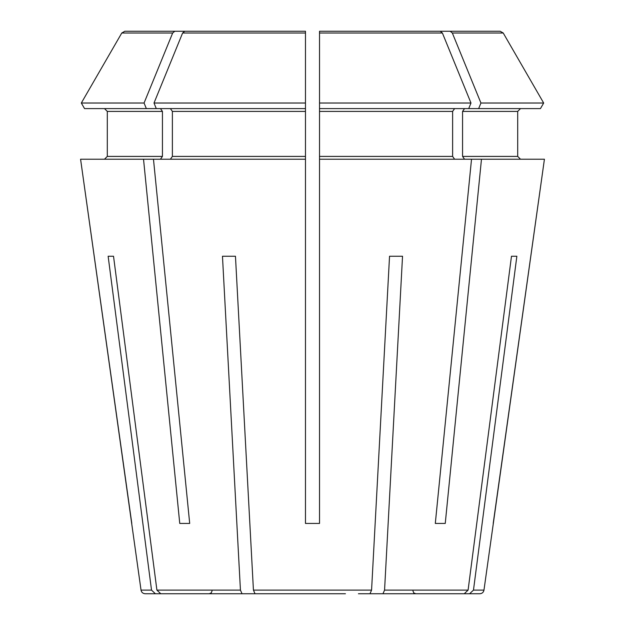 <?xml version="1.0" encoding="UTF-8"?>
<svg xmlns="http://www.w3.org/2000/svg" width="625" height="625" viewBox="0 0 625 625"><rect width="100%" height="100%" fill="white"/><g stroke="black" fill="none" stroke-linecap="round" stroke-linejoin="round"><path stroke-width="0.94" d="M405 593.75L358.43 593.75M516.859 256.25L511.477 256.25L516.859 256.25L473.477 590.117L483.969 590.117C483.5 592.344 482.109 593.555 479.797 593.75L469.617 593.75L473.477 590.117L469.617 593.75L410.383 593.75M113.523 256.25L108.141 256.25L113.523 256.25L156.906 590.117L160.766 593.75L220 593.75M345.438 593.75L255.031 593.75L253.43 590.117L235.461 256.25L222.469 256.25L235.461 256.25M154.008 103.023A852220.781 602611.094 90 0 1 182.609 33.008L184.766 31.25L305.469 31.25L184.766 31.25L305.469 31.25L305.469 103.023L154.008 103.023L156.281 108.594L84.547 108.594L81.328 103.023A852220.695 852220.695 0 0 1 121.773 33.008L124.82 31.25L174.82 31.25L172.664 33.008A852220.781 602611.094 90 0 0 144.062 103.023L146.344 108.594M390.328 31.25L500.18 31.25L319.531 31.25L319.531 523.438L305.469 523.438L305.469 159.219L153.477 159.219L189.695 523.438L179.75 523.438L189.695 523.438M319.531 34.062L319.531 108.594L478.656 108.594L480.938 103.023A852220.781 602611.094 90 0 0 452.336 33.008L503.227 33.008A858916.289 858916.289 0 0 1 543.672 103.023L540.453 108.594L478.656 108.594M402.531 256.25L389.539 256.25L402.531 256.25L384.562 590.117L382.961 593.75L464.234 593.75L468.094 590.117L384.562 590.117M445.25 523.438L435.305 523.438L445.25 523.438L481.469 159.219L319.531 159.219M464.555 159.219L462.563 156.406L462.563 111.406L464.555 108.594M450.18 31.25L452.336 33.008M131.797 523.438L80.578 159.219L141.031 590.117C141.5 592.344 142.891 593.555 145.203 593.75L214.617 593.75M107.305 156.406L104.492 159.219L107.305 156.406L107.305 111.406L107.305 156.406L162.438 156.406L162.438 111.406L160.445 108.594M107.305 111.406L104.492 108.594L107.305 111.406L162.438 111.406M84.547 108.594L81.328 103.023A852220.695 852220.695 0 0 1 121.773 33.008L172.664 33.008M483.969 590.117L544.422 159.219L481.469 159.219M462.563 111.406L517.695 111.406L517.695 156.406L520.508 159.219L517.695 156.406L462.563 156.406M517.695 111.406L520.508 108.594L517.695 111.406M144.062 103.023L81.328 103.023M500.18 31.25L503.227 33.008A858916.289 858916.289 0 0 1 543.672 103.023L480.938 103.023M543.672 103.023L540.453 108.594M440.234 31.25L319.531 31.25L440.234 31.25L442.391 33.008A852220.781 602611.094 90 0 1 470.992 103.023L319.531 103.023M470.992 103.023L468.719 108.594M319.531 111.406L452.617 111.406L454.609 108.594M305.469 103.023L305.469 108.594L156.281 108.594M170.391 108.594L172.383 111.406L305.469 111.406L305.469 34.062M511.477 256.25L468.094 590.117M279.562 593.75L255.031 593.75M170.391 159.219L172.383 156.406L172.383 111.406M222.469 256.25L240.438 590.117L242.039 593.75L160.766 593.75M242.039 593.75L266.57 593.75M389.539 256.25L371.57 590.117L369.969 593.75M234.672 31.25L174.82 31.25M305.469 159.219L305.469 156.406L172.383 156.406M305.469 111.406L305.469 156.406M454.609 159.219L452.617 156.406L319.531 156.406M452.617 111.406L452.617 156.406M153.477 159.219L80.578 159.219M493.203 523.438L544.422 159.219M471.523 159.219L435.305 523.438M143.531 159.219L179.75 523.438M108.141 256.25L151.523 590.117L155.383 593.75L151.523 590.117L141.031 590.117M160.445 159.219L162.438 156.406M319.531 33.008L442.391 33.008M182.609 33.008L305.469 33.008M240.438 590.117L156.906 590.117M371.57 590.117L253.43 590.117M212.039 590.938L211.227 592.914L209.227 593.75M412.961 590.938L413.773 592.914L415.773 593.75"/></g></svg>
